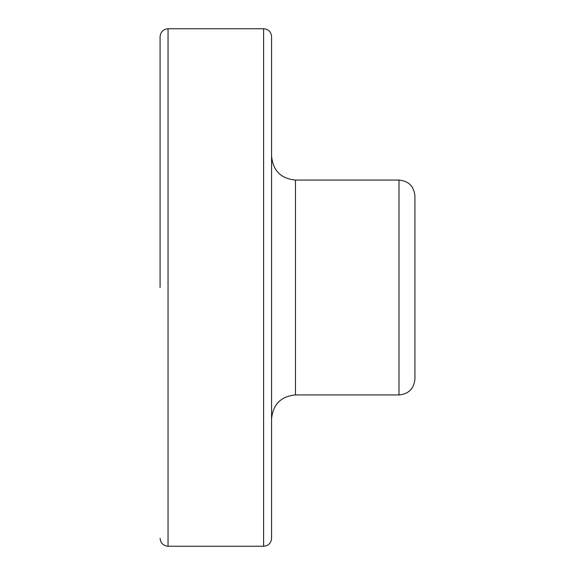 <?xml version="1.0" encoding="UTF-8"?>
<svg xmlns="http://www.w3.org/2000/svg" width="575" height="575" viewBox="0 0 575 575"><rect width="100%" height="100%" fill="white"/><g stroke="black" fill="none" stroke-linecap="round" stroke-linejoin="round"><path stroke-width="0.86" d="M160.08 287.5L160.08 36.714L160.08 287.5M271.572 538.286L271.572 36.642C271.098 31.812 268.439 29.181 263.609 28.75L263.609 546.25C268.439 545.819 271.098 543.188 271.572 538.358L271.572 418.708M414.92 195.989L414.92 379.011C413.971 388.686 408.667 393.997 398.993 394.939L398.993 180.061C408.667 181.003 413.971 186.314 414.92 195.989M160.08 36.714C160.583 31.905 163.235 29.246 168.044 28.75L168.044 546.25L263.609 546.25M271.572 156.17C272.988 170.682 280.952 178.645 295.464 180.061L295.464 394.939C280.952 396.355 272.988 404.318 271.572 418.83M160.08 538.286C160.583 543.095 163.235 545.754 168.044 546.25M168.044 28.75L263.609 28.75M271.572 36.714L271.572 156.292M295.464 394.939L398.993 394.939M295.464 180.061L398.993 180.061"/></g></svg>
